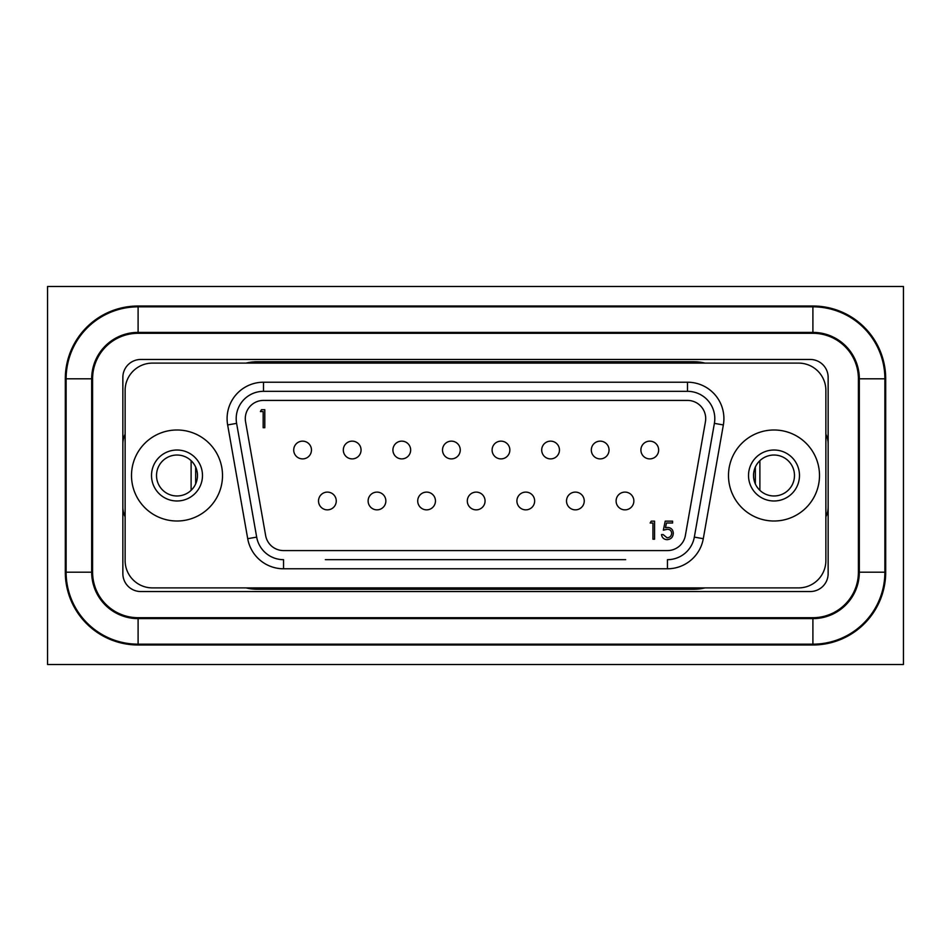 <?xml version="1.0" encoding="UTF-8"?>
<svg xmlns="http://www.w3.org/2000/svg" width="951" height="951" viewBox="0 0 951 951"><rect width="100%" height="100%" fill="white"/><g stroke="black" fill="none" stroke-linecap="round" stroke-linejoin="round"><path stroke-width="1.43" d="M92.592 378.807L92.592 572.193A45.505 45.505 0 0 0 138.097 617.698L812.903 617.698A45.505 45.505 0 0 0 858.408 572.193L858.408 378.807A45.505 45.505 0 0 0 812.903 333.302L138.097 333.302A45.505 45.505 0 0 0 92.592 378.807M140.772 359.466A17.914 17.914 0 0 0 122.857 377.381L122.857 573.619A17.914 17.914 0 0 0 140.772 591.534L810.228 591.534A17.914 17.914 0 0 0 828.143 573.619L828.143 377.381A17.914 17.914 0 0 0 810.228 359.466L140.772 359.466M885.702 572.193L885.702 378.807A72.799 72.799 0 0 0 812.903 306.008L138.097 306.008A72.799 72.799 0 0 0 65.298 378.807L65.298 572.193A72.799 72.799 0 0 0 138.097 644.992L812.903 644.992A72.799 72.799 0 0 0 885.702 572.193M122.857 506.883A22.753 22.753 0 0 0 125.128 516.797M825.872 516.797A22.753 22.753 0 0 0 828.143 506.883M246.024 587.896A45.505 45.505 0 0 0 257.091 589.251L693.909 589.251A45.505 45.505 0 0 0 704.976 587.896M125.128 434.203A22.753 22.753 0 0 0 122.857 444.117M704.976 363.104A45.505 45.505 0 0 0 693.909 361.749L257.091 361.749A45.505 45.505 0 0 0 246.024 363.104M828.143 444.117A22.753 22.753 0 0 0 825.872 434.203M47.55 286.501L47.55 664.499L903.45 664.499L903.45 286.501L47.55 286.501M753.525 475.5A20.47 20.47 0 0 0 773.995 495.97A20.47 20.47 0 0 0 794.477 475.5A20.47 20.47 0 0 0 773.995 455.03A20.47 20.47 0 0 0 753.525 475.5M799.482 475.5A25.487 25.487 0 0 1 773.995 500.987A25.487 25.487 0 0 1 748.52 475.5A25.487 25.487 0 0 1 773.995 450.013A25.487 25.487 0 0 1 799.482 475.5M819.5 475.5A45.505 45.505 0 0 1 773.995 521.005A45.505 45.505 0 0 1 728.49 475.5A45.505 45.505 0 0 1 773.995 429.995A45.505 45.505 0 0 1 819.5 475.5M798.567 587.896A27.306 27.306 0 0 0 825.872 560.591L825.872 390.409A27.306 27.306 0 0 0 798.567 363.104L152.433 363.104A27.306 27.306 0 0 0 125.128 390.409L125.128 560.591A27.306 27.306 0 0 0 152.433 587.896L798.567 587.896M325.337 559.675L625.663 559.675M598.357 559.675L557.405 559.675M530.099 559.675L489.147 559.675M461.853 559.675L420.901 559.675M393.595 559.675L352.643 559.675M222.51 475.5A45.505 45.505 0 0 0 177.005 429.995A45.505 45.505 0 0 0 131.5 475.5A45.505 45.505 0 0 0 177.005 521.005A45.505 45.505 0 0 0 222.51 475.5M202.48 475.5A25.487 25.487 0 0 0 177.005 450.013A25.487 25.487 0 0 0 151.518 475.5A25.487 25.487 0 0 0 177.005 500.987A25.487 25.487 0 0 0 202.48 475.5M667.447 568.781L667.447 559.675A27.306 27.306 0 0 0 694.325 537.113L714.391 423.361A27.306 27.306 0 0 0 687.502 391.325L263.498 391.325A27.306 27.306 0 0 0 236.609 423.361L256.675 537.113A27.306 27.306 0 0 0 283.553 559.675L283.553 568.781A36.4 36.4 0 0 1 247.712 538.694L227.646 424.942A36.4 36.4 0 0 1 263.498 382.219L687.502 382.219A36.4 36.4 0 0 1 723.354 424.942L703.288 538.694A36.4 36.4 0 0 1 667.447 568.781L283.553 568.781M687.502 400.419L263.498 400.419A18.2 18.2 0 0 0 245.572 421.78L265.638 535.544A18.2 18.2 0 0 0 283.553 550.581L667.447 550.581A18.2 18.2 0 0 0 685.362 535.544L705.428 421.78A18.2 18.2 0 0 0 687.502 400.419M197.475 475.5A20.47 20.47 0 0 1 177.005 495.97A20.47 20.47 0 0 1 156.523 475.5A20.47 20.47 0 0 1 177.005 455.03A20.47 20.47 0 0 1 197.475 475.5M650.163 523.002L651.221 521.16L654.561 521.16L654.561 539.205L652.933 539.205L652.933 523.002L650.163 523.002M260.408 411.569L261.466 409.715L264.794 409.715L264.794 427.724L263.177 427.724L263.177 411.569L260.408 411.569M665.201 521.16L672.607 521.16L672.607 523.002L666.461 523.002L665.498 527.757L667.614 527.401C671.204 527.722 673.094 529.695 673.296 533.309C673.011 537.244 670.919 539.372 667.008 539.669C663.857 539.419 662.027 537.719 661.492 534.581L663.12 534.581L667.103 537.814C669.908 537.565 671.43 536.043 671.679 533.238C671.418 530.646 669.968 529.327 667.329 529.255L663.346 530.183L665.201 521.16M658.651 450.013A8.868 8.868 0 0 0 649.771 441.145A8.868 8.868 0 0 0 640.903 450.013A8.868 8.868 0 0 0 649.771 458.893A8.868 8.868 0 0 0 658.651 450.013A8.868 8.868 0 0 0 649.771 441.145A8.868 8.868 0 0 0 640.903 450.013A8.868 8.868 0 0 0 649.771 458.893A8.868 8.868 0 0 0 658.651 450.013M392.918 450.013A8.868 8.868 0 0 0 401.786 458.893A8.868 8.868 0 0 0 410.654 450.013A8.868 8.868 0 0 0 401.786 441.145A8.868 8.868 0 0 0 392.918 450.013A8.868 8.868 0 0 0 401.786 458.893A8.868 8.868 0 0 0 410.654 450.013A8.868 8.868 0 0 0 401.786 441.145A8.868 8.868 0 0 0 392.918 450.013M368.12 500.987A8.868 8.868 0 0 0 376.988 509.855A8.868 8.868 0 0 0 385.856 500.987A8.868 8.868 0 0 0 376.988 492.107A8.868 8.868 0 0 0 368.12 500.987A8.868 8.868 0 0 0 376.988 509.855A8.868 8.868 0 0 0 385.856 500.987A8.868 8.868 0 0 0 376.988 492.107A8.868 8.868 0 0 0 368.12 500.987M442.512 450.013A8.868 8.868 0 0 0 451.38 458.893A8.868 8.868 0 0 0 460.26 450.013A8.868 8.868 0 0 0 451.38 441.145A8.868 8.868 0 0 0 442.512 450.013A8.868 8.868 0 0 0 451.38 458.893A8.868 8.868 0 0 0 460.26 450.013A8.868 8.868 0 0 0 451.38 441.145A8.868 8.868 0 0 0 442.512 450.013M311.464 450.013A8.868 8.868 0 0 0 302.596 441.145A8.868 8.868 0 0 0 293.716 450.013A8.868 8.868 0 0 0 302.596 458.893A8.868 8.868 0 0 0 311.464 450.013A8.868 8.868 0 0 0 302.596 441.145A8.868 8.868 0 0 0 293.716 450.013A8.868 8.868 0 0 0 302.596 458.893A8.868 8.868 0 0 0 311.464 450.013M609.044 450.013A8.868 8.868 0 0 0 600.176 441.145A8.868 8.868 0 0 0 591.308 450.013A8.868 8.868 0 0 0 600.176 458.893A8.868 8.868 0 0 0 609.044 450.013A8.868 8.868 0 0 0 600.176 441.145A8.868 8.868 0 0 0 591.308 450.013A8.868 8.868 0 0 0 600.176 458.893A8.868 8.868 0 0 0 609.044 450.013M435.463 500.987A8.868 8.868 0 0 0 426.583 492.107A8.868 8.868 0 0 0 417.715 500.987A8.868 8.868 0 0 0 426.583 509.855A8.868 8.868 0 0 0 435.463 500.987A8.868 8.868 0 0 0 426.583 492.107A8.868 8.868 0 0 0 417.715 500.987A8.868 8.868 0 0 0 426.583 509.855A8.868 8.868 0 0 0 435.463 500.987M509.855 450.013A8.868 8.868 0 0 0 500.987 441.145A8.868 8.868 0 0 0 492.107 450.013A8.868 8.868 0 0 0 500.987 458.893A8.868 8.868 0 0 0 509.855 450.013A8.868 8.868 0 0 0 500.987 441.145A8.868 8.868 0 0 0 492.107 450.013A8.868 8.868 0 0 0 500.987 458.893A8.868 8.868 0 0 0 509.855 450.013M343.311 450.013A8.868 8.868 0 0 0 352.191 458.893A8.868 8.868 0 0 0 361.059 450.013A8.868 8.868 0 0 0 352.191 441.145A8.868 8.868 0 0 0 343.311 450.013A8.868 8.868 0 0 0 352.191 458.893A8.868 8.868 0 0 0 361.059 450.013A8.868 8.868 0 0 0 352.191 441.145A8.868 8.868 0 0 0 343.311 450.013M633.853 500.987A8.868 8.868 0 0 0 624.973 492.107A8.868 8.868 0 0 0 616.105 500.987A8.868 8.868 0 0 0 624.973 509.855A8.868 8.868 0 0 0 633.853 500.987A8.868 8.868 0 0 0 624.973 492.107A8.868 8.868 0 0 0 616.105 500.987A8.868 8.868 0 0 0 624.973 509.855A8.868 8.868 0 0 0 633.853 500.987M336.262 500.987A8.868 8.868 0 0 0 327.394 492.107A8.868 8.868 0 0 0 318.514 500.987A8.868 8.868 0 0 0 327.394 509.855A8.868 8.868 0 0 0 336.262 500.987A8.868 8.868 0 0 0 327.394 492.107A8.868 8.868 0 0 0 318.514 500.987A8.868 8.868 0 0 0 327.394 509.855A8.868 8.868 0 0 0 336.262 500.987M541.701 450.013A8.868 8.868 0 0 0 550.581 458.893A8.868 8.868 0 0 0 559.45 450.013A8.868 8.868 0 0 0 550.581 441.145A8.868 8.868 0 0 0 541.701 450.013A8.868 8.868 0 0 0 550.581 458.893A8.868 8.868 0 0 0 559.45 450.013A8.868 8.868 0 0 0 550.581 441.145A8.868 8.868 0 0 0 541.701 450.013M584.247 500.987A8.868 8.868 0 0 0 575.379 492.107A8.868 8.868 0 0 0 566.511 500.987A8.868 8.868 0 0 0 575.379 509.855A8.868 8.868 0 0 0 584.247 500.987A8.868 8.868 0 0 0 575.379 492.107A8.868 8.868 0 0 0 566.511 500.987A8.868 8.868 0 0 0 575.379 509.855A8.868 8.868 0 0 0 584.247 500.987M467.31 500.987A8.868 8.868 0 0 0 476.178 509.855A8.868 8.868 0 0 0 485.058 500.987A8.868 8.868 0 0 0 476.178 492.107A8.868 8.868 0 0 0 467.31 500.987A8.868 8.868 0 0 0 476.178 509.855A8.868 8.868 0 0 0 485.058 500.987A8.868 8.868 0 0 0 476.178 492.107A8.868 8.868 0 0 0 467.31 500.987M534.652 500.987A8.868 8.868 0 0 0 525.784 492.107A8.868 8.868 0 0 0 516.904 500.987A8.868 8.868 0 0 0 525.784 509.855A8.868 8.868 0 0 0 534.652 500.987A8.868 8.868 0 0 0 525.784 492.107A8.868 8.868 0 0 0 516.904 500.987A8.868 8.868 0 0 0 525.784 509.855A8.868 8.868 0 0 0 534.652 500.987M698.521 361.974L696.061 363.104M755.344 467.06L755.344 483.94M698.51 589.026L696.061 587.896M252.479 361.974L254.939 363.104M759.885 460.653L759.885 490.347M191.115 490.347L191.115 460.653M195.656 483.94L195.656 467.06M252.49 589.026L254.939 587.896M138.097 306.828L812.903 306.828A71.979 71.979 0 0 1 884.882 378.807L884.882 572.193A71.979 71.979 0 0 1 812.903 644.172L138.097 644.172A71.979 71.979 0 0 1 66.118 572.193L66.118 378.807A71.979 71.979 0 0 1 138.097 306.828L138.097 332.386L812.903 332.386A46.421 46.421 0 0 1 859.324 378.807L859.324 572.193A46.421 46.421 0 0 1 812.903 618.614L138.097 618.614A46.421 46.421 0 0 1 91.676 572.193L66.118 572.193M91.676 572.193L91.676 378.807A46.421 46.421 0 0 1 138.097 332.386M263.498 391.325L263.498 382.219M687.502 382.219L687.502 391.325M703.288 538.694L694.325 537.113M723.354 424.942L714.391 423.361M236.609 423.361L227.646 424.942M256.675 537.113L247.712 538.694M812.903 332.386L812.903 306.828M859.324 378.807L884.882 378.807M91.676 378.807L66.118 378.807M859.324 572.193L884.882 572.193M138.097 618.614L138.097 644.172M812.903 618.614L812.903 644.172"/></g></svg>
